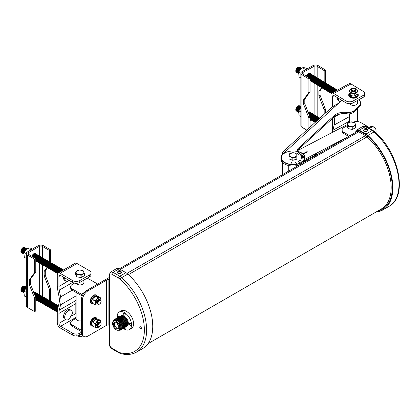 <?xml version="1.0" encoding="UTF-8"?>
<svg xmlns="http://www.w3.org/2000/svg" width="420" height="420" viewBox="0 0 420 420"><rect width="100%" height="100%" fill="white"/><g stroke="black" fill="none" stroke-linecap="round" stroke-linejoin="round"><path stroke-width="0.63" d="M120.535 270.968L118.524 270.916L119.054 271.357L118.141 271.798L118.435 272.081L119.38 271.672L119.963 272.302L120.451 272.129L119.921 271.483L120.829 271.252L120.535 270.968L120.508 271.283M117.411 272.444A2.074 1.197 0 0 0 117.411 272.501A2.074 1.197 0 0 0 118.02 273.352A2.074 1.197 0 0 0 120.278 273.609A2.074 1.197 0 0 0 121.558 272.501A2.074 1.197 0 0 0 121.558 272.444M366.923 128.903L364.943 128.667L364.544 128.903L365.284 129.25L364.544 129.811L364.943 130.042L365.731 129.507L366.518 130.042L366.923 129.811L366.177 129.25L366.923 128.903M363.657 130.279A2.074 1.197 -0 0 0 363.657 130.337A2.074 1.197 -0 0 0 364.266 131.182A2.074 1.197 -0 0 0 366.524 131.439A2.074 1.197 -0 0 0 367.805 130.337A2.074 1.197 -0 0 0 367.805 130.279M115.495 318.885A6.127 3.539 60 0 1 120.299 320.129A6.127 3.539 60 0 1 123.17 326.492A6.127 3.539 60 0 1 121.59 329.443M116.083 318.544A6.127 3.539 60 0 1 120.892 319.788A6.127 3.539 60 0 1 123.758 326.151A6.127 3.539 60 0 1 122.183 329.102M116.881 318.134A6.053 3.497 60 0 1 121.585 319.61A6.053 3.497 60 0 1 124.299 325.784A6.053 3.497 60 0 1 122.934 328.613M117.301 317.919A6.053 3.497 60 0 1 122.052 319.147A6.053 3.497 60 0 1 124.892 325.442A6.053 3.497 60 0 1 123.328 328.356M117.894 317.578A6.053 3.497 60 0 1 122.645 318.806A6.053 3.497 60 0 1 125.486 325.101A6.053 3.497 60 0 1 123.921 328.015M118.692 317.173A5.985 3.455 60 0 1 123.338 318.628A5.985 3.455 60 0 1 126.026 324.728A5.985 3.455 60 0 1 124.667 327.532M119.112 316.958A5.985 3.455 60 0 1 123.811 318.166A5.985 3.455 60 0 1 126.614 324.387A5.985 3.455 60 0 1 125.066 327.269M119.705 316.617A5.985 3.455 60 0 1 124.399 317.825A5.985 3.455 60 0 1 127.208 324.046A5.985 3.455 60 0 1 125.659 326.928M120.498 316.213A5.912 3.413 60 0 1 125.092 317.646A5.912 3.413 60 0 1 127.748 323.673A5.912 3.413 60 0 1 126.404 326.445M120.923 315.998A5.912 3.413 60 0 1 125.564 317.184A5.912 3.413 60 0 1 128.341 323.332A5.912 3.413 60 0 1 126.803 326.188M118.267 324.928A0.83 0.478 60 0 1 117.742 324.019M118.382 325.18A1.06 0.609 60 0 1 117.579 323.857A1.06 0.609 60 0 1 117.579 323.794M118.697 327.868A3.36 1.937 60 0 1 118.414 328.115A3.36 1.937 60 0 1 115.815 327.254A3.36 1.937 60 0 1 114.329 323.852A3.36 1.937 60 0 1 115.059 322.298A3.36 1.937 60 0 1 115.411 322.177M118.802 327.08A3.754 2.168 60 0 1 118.566 328.204A3.754 2.168 60 0 1 115.589 328.219A3.754 2.168 60 0 1 113.495 324.014A3.754 2.168 60 0 1 115.054 322.119A3.754 2.168 60 0 1 118.802 327.08M112.544 323.463A5.098 2.945 60 0 1 116.146 321.384A5.098 2.945 60 0 1 119.752 327.626A5.098 2.945 60 0 1 116.146 329.711A5.098 2.945 60 0 1 112.544 323.463L112.544 323.269A5.334 3.082 60 0 1 113.647 320.828A5.334 3.082 60 0 1 117.758 322.256A5.334 3.082 60 0 1 120.089 327.626A5.334 3.082 60 0 1 118.981 330.068A5.334 3.082 60 0 1 116.314 329.805A5.334 3.082 60 0 1 116.23 329.752M113.647 320.828L114.377 320.407A5.334 3.082 60 0 1 118.487 321.841A5.334 3.082 60 0 1 120.813 327.206A5.334 3.082 60 0 1 119.711 329.647L118.981 330.068M113.458 320.959A5.759 3.323 60 0 1 118.01 320.78A5.759 3.323 60 0 1 121.286 327.28A5.759 3.323 60 0 1 118.776 330.173M113.5 320.864A6.127 3.539 60 0 1 118.272 320.082A6.127 3.539 60 0 1 121.984 327.175A6.127 3.539 60 0 1 118.881 330.178M114.902 319.226A6.127 3.539 60 0 1 119.711 320.471A6.127 3.539 60 0 1 122.577 326.834A6.127 3.539 60 0 1 120.997 329.784M124.362 313.079A1.186 0.683 -120 0 0 123.769 313.021A1.186 0.683 -120 0 0 123.59 313.971A1.186 0.683 -120 0 0 124.362 315.016A1.186 0.683 -120 0 0 124.955 315.074A1.186 0.683 -120 0 0 125.139 314.123A1.186 0.683 -120 0 0 124.362 313.079M119.044 316.985A1.186 0.683 -120 0 0 118.514 316.454A1.186 0.683 -120 0 0 117.92 316.397A1.186 0.683 -120 0 0 117.836 317.604M123.868 328.057A1.186 0.683 -120 0 0 124.362 328.529A1.186 0.683 -120 0 0 124.955 328.587A1.186 0.683 -120 0 0 125.008 327.317M130.216 323.211A1.186 0.683 -120 0 0 129.623 323.153A1.186 0.683 -120 0 0 129.439 324.104A1.186 0.683 -120 0 0 130.216 325.148A1.186 0.683 -120 0 0 130.809 325.206A1.186 0.683 -120 0 0 130.988 324.256A1.186 0.683 -120 0 0 130.216 323.211M123.296 328.387A10.159 5.864 -120 0 0 124.362 329.096A10.159 5.864 -120 0 0 129.439 329.6A10.159 5.864 -120 0 0 130.998 321.457A10.159 5.864 -120 0 0 124.362 312.512A10.159 5.864 -120 0 0 119.285 312.007A10.159 5.864 -120 0 0 117.264 317.935M129.439 329.6L131.497 328.409A10.159 5.864 -120 0 0 133.056 320.271A10.159 5.864 -120 0 0 126.42 311.325A10.159 5.864 -120 0 0 121.343 310.821L119.285 312.007M140.616 326.844A1.186 0.683 -120 0 0 140.023 326.786A1.186 0.683 -120 0 0 139.839 327.737A1.186 0.683 -120 0 0 140.616 328.781A1.186 0.683 -120 0 0 141.209 328.839A1.186 0.683 -120 0 0 141.388 327.889A1.186 0.683 -120 0 0 140.616 326.844M125.916 272.664L119.207 268.79A5.019 2.898 -120 0 0 116.697 268.543L110.549 272.092A5.019 2.898 60 0 1 113.059 272.344L119.768 276.213A10.038 5.796 60 0 1 121.684 277.625A48.29 27.883 60 0 1 136.605 352.086L142.753 348.537A48.29 27.883 -120 0 0 127.832 274.076A10.038 5.796 -120 0 0 125.916 272.664L119.768 276.213A1.58 0.913 120 0 0 118.65 278.15L111.941 274.276A3.439 1.984 -120 0 0 109.51 275.683L109.51 344.022A3.439 1.984 -120 0 0 111.941 348.233L118.65 352.107A8.458 4.883 -120 0 0 120.262 352.784A46.709 26.969 -120 0 0 144.37 329.978A46.709 26.969 -120 0 0 120.262 279.342A8.458 4.883 -120 0 0 118.65 278.15M355.756 132.347L355.756 132.221A5.019 2.898 60 0 1 356.795 129.922A5.019 2.898 60 0 1 359.305 130.174L366.014 134.048A10.038 5.796 60 0 1 367.931 135.455A48.29 27.883 60 0 1 382.851 209.916A48.29 27.883 60 0 1 375.931 212.084M365.463 129.665L365.284 129.25M364.943 129.055L364.943 128.667M365.731 129.507L365.731 128.993M366.518 129.055L366.518 128.667M365.999 129.665L366.177 129.25M119.201 271.73L119.054 271.357M118.965 271.273L119.012 270.748M119.537 271.824L119.595 271.168M119.732 271.897L119.648 271.929A0.887 0.514 0 0 1 118.933 271.824M119.695 271.981L119.921 271.483M376.052 132.925L376.052 131.008A7.901 4.562 120 0 0 374.414 127.391A7.901 4.562 120 0 0 370.461 127.785L369.458 127.202A7.901 4.562 120 0 1 373.406 126.814L374.414 127.391M368.419 127.801L369.458 127.202M369.427 128.383L370.461 127.785M109.043 279.153L108.124 279.699A2.373 1.37 0 0 0 106.643 280.098L87.906 290.918L86.898 290.336L106.034 279.29A2.373 1.37 180 0 1 106.901 278.975L109.043 277.562M108.161 279.699L106.901 278.975M87.906 290.918A7.901 4.562 120 0 0 82.315 300.594L82.315 332.861A7.901 4.562 120 0 0 83.953 336.483A7.901 4.562 120 0 0 87.906 336.089L106.643 325.269A2.373 1.37 0 0 1 108.124 324.875L109.043 325.332M86.898 290.336A7.901 4.562 120 0 0 81.312 300.017L81.312 332.283A7.901 4.562 120 0 0 82.95 335.9L83.953 336.483M293.354 152.78L295.113 153.116A3.89 2.247 180 0 1 296.305 156.219A3.89 2.247 180 0 1 290.939 156.917A3.89 2.247 180 0 1 289.732 153.815A3.89 2.247 180 0 1 295.103 153.122L296.835 154.03M289.018 156.676L289.018 158.939L292.834 160.335L296.835 159.128L297.019 154.256L296.835 156.859L292.834 158.072L290.929 156.928L289.018 156.676L289.48 153.783L293.044 152.77M286.792 163.406A11.634 6.715 -0 0 0 298.631 163.616A11.634 6.715 -0 0 0 304.652 157.731A11.634 6.715 -0 0 0 299.245 152.056A11.634 6.715 -0 0 0 287.411 151.846A11.634 6.715 -0 0 0 281.384 157.731A11.634 6.715 -0 0 0 286.792 163.406M281.384 157.731L281.384 157.773A11.634 6.715 -0 0 0 281.384 157.773A11.634 6.715 -0 0 0 286.792 163.443A11.634 6.715 -0 0 0 298.631 163.658A11.634 6.715 -0 0 0 304.652 157.773A11.634 6.715 -0 0 0 304.652 157.752L304.652 157.731M291.522 162.341L290.719 164.052L291.522 162.341M295.517 162.157L296.494 163.868M298.053 161.375L299.98 162.787M299.681 160.377L302.211 161.416M300.967 156.755L303.954 156.324M300.468 155.857L303.261 155.09M303.991 159.002L300.951 158.708L303.991 159.002M299.602 154.98L302.059 153.883M297.455 153.799L299.093 152.266L297.286 153.694M298.494 154.261L300.526 152.901L298.342 154.145M301.14 157.563L304.201 157.437M358.838 99.729A9.917 5.728 -0 0 1 360.565 102.963A9.917 5.728 -0 0 1 359.026 106.024L353.588 110.98A6.022 3.476 -0 0 1 346.999 112.487A11.461 6.615 -0 0 0 334.462 115.353L298.132 148.459A4.316 2.494 -0 0 0 297.46 149.793A4.316 2.494 -0 0 0 299.465 151.898A12.044 6.956 -0 0 1 305.067 157.773A12.044 6.956 -0 0 1 293.018 164.724A12.044 6.956 -0 0 1 280.975 157.773A12.044 6.956 -0 0 1 282.844 154.051L285.532 151.599A0.803 0.462 -0 0 0 285.616 151.499L285.285 151.027A3.99 2.751 -132.3 0 0 283.253 151.51L331.763 107.305A3.99 2.751 47.7 0 1 333.795 106.822L334.772 106.701A0.803 0.462 -0 0 0 334.903 106.612L341.817 100.312M352.364 105.278A2.357 1.36 -0 0 0 354.643 105.278M360.565 102.963L360.565 104.249A9.917 5.728 180 0 1 359.026 107.315L353.588 112.266A6.022 3.476 180 0 1 346.999 113.773A11.461 6.615 180 0 0 334.462 116.639L298.132 149.746A4.316 2.494 180 0 0 297.607 150.434M305.067 157.773L305.067 159.059A12.044 6.956 180 0 1 303.424 162.561M299.087 165.065A12.044 6.956 180 0 1 287.018 165.086A12.044 6.956 180 0 1 280.975 159.059L280.975 157.773M334.772 106.701L285.616 151.499L285.285 151.027L285.285 151.83M283.253 151.51A3.99 2.751 -132.3 0 0 282.571 153.227L282.571 154.313M282.571 162.514L282.571 174.605M332.409 118.508L332.409 132.368M283.899 163.601L283.899 173.833M284.135 152.875A2.399 1.654 47.7 0 1 284.314 152.67A2.399 1.654 47.7 0 1 284.534 152.513M289.48 153.783L289.207 154.072M296.835 159.128L296.835 156.859M292.834 160.335L292.834 158.072M300.951 158.708L303.949 159.112M297.455 153.757L299.093 152.266M298.494 154.219L300.526 152.901M291.522 162.298L290.918 164.073M307.361 151.982L303.219 154.072M348.511 125.643A3.89 2.247 180 0 1 348.784 122.467A3.89 2.247 180 0 1 354.275 122.624A3.89 2.247 180 0 1 354.007 125.801A3.89 2.247 180 0 1 348.511 125.643M350.7 121.926L354.548 122.635M347.167 123.659L347.125 126.032L347.981 128.594L352.249 129.449L355.661 127.743L355.661 125.438L352.249 127.145L347.981 126.289L347.125 123.727L350.543 122.02M351.241 121.826L350.422 121.958M352.249 129.449L352.249 127.145M347.981 128.594L347.981 126.289M355.661 125.438L354.874 122.85L354.38 122.53M305.062 159.191L315.404 153.783L315.404 155.069A0.803 0.462 180 0 1 315.614 154.985L316.538 155.201M315.404 155.069L304.747 160.645M317.221 154.597A3.99 2.189 -117.6 0 0 316.538 153.878L315.567 153.715L339.665 141.104L339.743 141.734L339.665 141.104A0.803 0.462 180 0 1 339.796 141.015L339.796 141.561M348.653 136.385L339.796 141.015M347.125 124.761A8.033 4.636 -0 0 0 346.001 125.255L297.665 150.549M98.621 326.97A3.848 2.221 -60 0 1 98.186 327.269A3.848 2.221 -60 0 1 95.461 325.7A3.848 2.221 -60 0 1 98.186 320.985A3.848 2.221 -60 0 1 100.868 323.085M98.805 326.975L97.823 327.7L95.093 327.385L95.093 323.694L97.86 320.25L100.627 320.497L100.931 323.19M97.235 326.204A2.3 1.328 -60 0 1 96.632 324.445A2.3 1.328 -60 0 1 98.186 322.245A2.3 1.328 -60 0 1 99.503 322.266M97.676 326.466A2.321 1.339 -60 0 1 97.036 324.713A2.321 1.339 -60 0 1 98.6 322.476A2.321 1.339 -60 0 1 99.955 322.518M98.102 326.713A2.321 1.339 -60 0 1 97.461 324.959A2.321 1.339 -60 0 1 99.026 322.723A2.321 1.339 -60 0 1 100.38 322.765M99.456 326.755A2.321 1.339 -60 0 1 97.813 325.805A2.321 1.339 -60 0 1 99.456 322.969A2.321 1.339 -60 0 1 101.094 323.915A2.321 1.339 -60 0 1 99.456 326.755M99.524 326.66A2.152 1.244 -60 0 1 98.002 325.778A2.152 1.244 -60 0 1 99.524 323.143A2.152 1.244 -60 0 1 101.047 324.025A2.152 1.244 -60 0 1 99.524 326.66M100.627 320.497L98.579 319.31L95.807 319.064L93.177 321.946L92.836 322.822L93.177 321.946M95.093 323.694L93.041 322.507L93.041 326.198L95.093 327.385M98.621 304.353A3.848 2.221 -60 0 1 98.186 304.647A3.848 2.221 -60 0 1 95.461 303.077A3.848 2.221 -60 0 1 98.186 298.368A3.848 2.221 -60 0 1 100.868 300.463M98.805 304.353L97.823 305.078L95.093 304.762L95.093 301.072L97.86 297.628L100.627 297.875L100.931 300.568M97.235 303.581A2.3 1.328 -60 0 1 96.632 301.828A2.3 1.328 -60 0 1 98.186 299.628A2.3 1.328 -60 0 1 99.503 299.649M97.676 303.844A2.321 1.339 -60 0 1 97.036 302.09A2.321 1.339 -60 0 1 98.6 299.854A2.321 1.339 -60 0 1 99.955 299.896M98.102 304.091A2.321 1.339 -60 0 1 97.461 302.337A2.321 1.339 -60 0 1 99.026 300.101A2.321 1.339 -60 0 1 100.38 300.143M99.456 304.132A2.321 1.339 -60 0 1 97.813 303.188A2.321 1.339 -60 0 1 99.456 300.347A2.321 1.339 -60 0 1 101.094 301.292A2.321 1.339 -60 0 1 99.456 304.132M99.524 304.038A2.152 1.244 -60 0 1 98.002 303.161A2.152 1.244 -60 0 1 99.524 300.526A2.152 1.244 -60 0 1 101.047 301.403A2.152 1.244 -60 0 1 99.524 304.038M100.627 297.875L98.579 296.693L95.807 296.447L93.177 299.324L92.836 300.2L93.177 299.324M95.093 301.072L93.041 299.891L93.041 303.581L95.093 304.762M96.81 296.378L96.485 296.189A3.754 2.168 120 0 0 94.605 296.378A3.754 2.168 120 0 0 92.043 301.728L92.731 302.127M93.618 295.218A4.709 2.72 120 0 0 90.542 299.366A4.709 2.72 120 0 0 91.261 303.14L91.66 303.371A4.709 2.72 -60 0 1 90.935 299.596A4.709 2.72 -60 0 1 94.012 295.449A4.709 2.72 -60 0 1 96.369 295.213L95.97 294.987A4.709 2.72 120 0 0 93.618 295.218M96.81 319L96.485 318.812A3.754 2.168 120 0 0 94.605 318.995A3.754 2.168 120 0 0 92.153 322.303A3.754 2.168 120 0 0 92.731 325.311L92.778 325.343M93.618 317.84A4.709 2.72 120 0 0 90.542 321.988A4.709 2.72 120 0 0 91.261 325.757L91.66 325.988A4.709 2.72 -60 0 1 90.935 322.219A4.709 2.72 -60 0 1 94.012 318.066A4.709 2.72 -60 0 1 96.369 317.835L95.97 317.604A4.709 2.72 120 0 0 93.618 317.84M78.593 320.812A2.357 1.36 -0 0 0 81.312 320.849M78.823 284.812A2.357 1.36 -0 0 0 81.17 284.812M70.686 286.681A5.623 3.244 -0 0 0 72.335 288.976L72.335 290.262A5.623 3.244 180 0 1 70.686 287.968L70.686 286.681A5.623 3.244 -0 0 1 72.335 284.387L74.503 283.132M86.835 278.381A5.623 3.244 -0 0 1 89.255 279.206L97.713 284.093M81.312 330.246L72.335 325.059L72.335 326.351L81.312 331.532M72.335 326.351A5.623 3.244 180 0 1 70.686 324.051L70.686 322.765A5.623 3.244 -0 0 0 72.335 325.059M72.335 288.976L81.364 294.189L84.441 292.415M72.335 290.262L81.375 295.481A2.399 1.386 60 0 1 82.147 296.142M82.572 295.202A3.99 2.305 -120 0 0 81.364 294.189M70.686 322.765A5.623 3.244 -0 0 1 72.335 320.471L76.083 318.308M92.573 302.032L92.337 302.337A3.754 2.168 120 0 0 92.731 302.694L92.778 302.72M92.762 302.584L92.337 302.337M95.408 296.635L95.844 296.378L97.86 297.628M95.408 319.258L95.844 319L97.86 320.25M76.083 292.425L76.083 318.701A3.917 2.257 0 0 0 77.233 320.303A3.917 2.257 0 0 0 81.312 320.833M76.529 335.774L80.309 336.756L83.002 335.932M81.013 334.425L81.013 336.546M79.774 335.144A5.019 2.898 180 0 1 72.676 335.144L72.676 333.239A5.019 2.898 0 0 0 79.774 333.239L79.774 335.144L81.58 334.1M72.676 335.144L60.091 327.878A3.99 2.305 -120 0 1 57.272 322.991L57.272 312.438A20.076 11.592 -120 0 1 57.692 308.726L58.989 303.445A17.745 10.248 60 0 0 58.989 296.457L57.692 289.674A20.076 11.592 -120 0 1 57.272 285.479L57.272 274.927A3.99 2.305 -120 0 1 58.096 273.1L75.017 263.329A3.99 2.305 60 0 1 77.012 263.524L60.091 273.294A3.99 2.305 -120 0 0 58.096 273.1M91.067 272.837L91.067 274.738A5.019 2.898 180 0 1 89.597 276.791L89.597 274.89A5.019 2.898 0 0 0 91.067 272.837A5.019 2.898 0 0 0 89.597 270.79L77.012 263.524M76.083 300.914A17.745 10.248 -120 0 0 75.842 303.618L75.842 313.572A2.399 1.386 -120 0 0 76.083 314.727M72.676 333.239L60.617 326.277A2.399 1.386 60 0 1 58.921 323.342L58.921 313.388A17.745 10.248 60 0 1 59.288 310.107L60.59 304.826A20.076 11.592 -120 0 0 60.59 296.919L59.288 290.136A17.745 10.248 60 0 1 58.921 286.43L58.921 276.476A2.399 1.386 60 0 1 59.414 275.378A2.399 1.386 60 0 1 60.617 275.499L72.676 282.461L72.676 280.56L60.091 273.294M81.312 332.351L79.774 333.239M76.577 328.797A3.917 2.257 0 0 0 77.233 329.301A3.917 2.257 0 0 0 78.099 329.679M89.597 276.791L79.774 282.461A5.019 2.898 180 0 1 72.676 282.461M83.916 280.067L83.916 282.655A3.917 2.257 180 0 1 81.496 284.744A3.917 2.257 180 0 1 77.233 284.256A3.917 2.257 180 0 1 76.251 283.311M71.222 310.354L70.082 309.697A5.413 3.124 120 0 0 67.379 309.965A5.413 3.124 120 0 0 63.845 314.732A5.413 3.124 120 0 0 64.675 319.069L65.809 319.725A5.413 3.124 120 0 0 68.513 319.457A5.413 3.124 120 0 0 69.389 318.838L72.24 313.897A5.413 3.124 120 0 0 71.222 310.354A5.413 3.124 120 0 0 68.513 310.621A5.413 3.124 120 0 0 64.979 315.389A5.413 3.124 120 0 0 65.809 319.725M63.593 277.216A5.413 3.124 120 0 0 64.675 280.35L65.809 281.006A5.413 3.124 120 0 0 68.513 280.739A5.413 3.124 120 0 0 69.064 280.376M64.727 277.872A5.413 3.124 120 0 0 64.691 278.528A5.413 3.124 120 0 0 65.809 281.006M89.597 274.89L79.774 280.56L79.774 282.461M72.676 280.56A5.019 2.898 0 0 0 79.774 280.56M63.509 269.971A3.05 1.764 120 0 0 62.307 270.244A3.05 1.764 120 0 0 61.099 271.367M63.535 269.96A3.05 1.764 120 0 0 61.808 269.955A3.05 1.764 120 0 0 60.081 271.955M63.063 269.698A3.05 1.764 120 0 0 61.309 269.671A3.05 1.764 120 0 0 59.304 272.401M62.57 269.409A3.05 1.764 120 0 0 60.816 269.383A3.05 1.764 120 0 0 58.679 272.764M62.071 269.125A3.05 1.764 120 0 0 60.317 269.094A3.05 1.764 120 0 0 58.17 273.058M61.572 268.837A3.05 1.764 120 0 0 59.819 268.81A3.05 1.764 120 0 0 57.797 273.336M61.079 268.548A3.05 1.764 120 0 0 59.325 268.522A3.05 1.764 120 0 0 57.383 271.052A3.05 1.764 120 0 0 57.635 273.536M60.58 268.264A3.05 1.764 120 0 0 58.826 268.233A3.05 1.764 120 0 0 56.774 271.152A3.05 1.764 120 0 0 57.572 273.478M60.081 267.976A3.05 1.764 120 0 0 58.328 267.95A3.05 1.764 120 0 0 56.275 270.863A3.05 1.764 120 0 0 57.073 273.189M59.588 267.687A3.05 1.764 120 0 0 57.834 267.661A3.05 1.764 120 0 0 55.781 270.575A3.05 1.764 120 0 0 56.574 272.906M59.089 267.404A3.05 1.764 120 0 0 57.335 267.372A3.05 1.764 120 0 0 55.282 270.291A3.05 1.764 120 0 0 56.081 272.617M58.595 267.115A3.05 1.764 120 0 0 56.842 267.089A3.05 1.764 120 0 0 54.784 270.002A3.05 1.764 120 0 0 55.582 272.328M58.096 266.826A3.05 1.764 120 0 0 56.343 266.8A3.05 1.764 120 0 0 54.29 269.719A3.05 1.764 120 0 0 55.083 272.044M57.598 266.543A3.05 1.764 120 0 0 55.844 266.516A3.05 1.764 120 0 0 53.791 269.43A3.05 1.764 120 0 0 54.59 271.756M57.104 266.254A3.05 1.764 120 0 0 55.351 266.228A3.05 1.764 120 0 0 53.293 269.141A3.05 1.764 120 0 0 54.091 271.467M56.605 265.97A3.05 1.764 120 0 0 54.852 265.939A3.05 1.764 120 0 0 52.799 268.858A3.05 1.764 120 0 0 53.597 271.183M56.107 265.682A3.05 1.764 120 0 0 54.353 265.655A3.05 1.764 120 0 0 52.301 268.569A3.05 1.764 120 0 0 53.099 270.895M55.613 265.393A3.05 1.764 120 0 0 53.86 265.366A3.05 1.764 120 0 0 51.802 268.28A3.05 1.764 120 0 0 52.6 270.611M55.115 265.109A3.05 1.764 120 0 0 53.361 265.078A3.05 1.764 120 0 0 51.308 267.997A3.05 1.764 120 0 0 52.106 270.322M54.616 264.821A3.05 1.764 120 0 0 52.862 264.794A3.05 1.764 120 0 0 50.809 267.708A3.05 1.764 120 0 0 51.608 270.034M54.122 264.532A3.05 1.764 120 0 0 52.369 264.505A3.05 1.764 120 0 0 50.316 267.419A3.05 1.764 120 0 0 51.109 269.75M53.623 264.248A3.05 1.764 120 0 0 51.87 264.217A3.05 1.764 120 0 0 49.817 267.136A3.05 1.764 120 0 0 50.615 269.462M53.13 263.959A3.05 1.764 120 0 0 51.377 263.933A3.05 1.764 120 0 0 49.319 266.847A3.05 1.764 120 0 0 50.117 269.173M52.631 263.671A3.05 1.764 120 0 0 50.878 263.644A3.05 1.764 120 0 0 48.825 266.558A3.05 1.764 120 0 0 49.618 268.889M52.133 263.387A3.05 1.764 120 0 0 50.379 263.361A3.05 1.764 120 0 0 48.326 266.275A3.05 1.764 120 0 0 49.124 268.601M51.639 263.099A3.05 1.764 120 0 0 49.886 263.072A3.05 1.764 120 0 0 47.828 265.986A3.05 1.764 120 0 0 48.626 268.312M51.14 262.815A3.05 1.764 120 0 0 49.387 262.784A3.05 1.764 120 0 0 47.334 265.703A3.05 1.764 120 0 0 48.132 268.028M50.642 262.526A3.05 1.764 120 0 0 48.888 262.5A3.05 1.764 120 0 0 46.835 265.414A3.05 1.764 120 0 0 47.633 267.74M50.148 262.238A3.05 1.764 120 0 0 48.395 262.211A3.05 1.764 120 0 0 46.337 265.125A3.05 1.764 120 0 0 47.135 267.456M49.649 261.954A3.05 1.764 120 0 0 47.896 261.923A3.05 1.764 120 0 0 45.843 264.841A3.05 1.764 120 0 0 46.641 267.167M49.151 261.665A3.05 1.764 120 0 0 47.397 261.639A3.05 1.764 120 0 0 45.344 264.553A3.05 1.764 120 0 0 46.142 266.878M48.657 261.377A3.05 1.764 120 0 0 46.904 261.35A3.05 1.764 120 0 0 44.851 264.264A3.05 1.764 120 0 0 45.644 266.595M48.158 261.093A3.05 1.764 120 0 0 46.405 261.062A3.05 1.764 120 0 0 44.352 263.981A3.05 1.764 120 0 0 45.15 266.306M47.665 260.804A3.05 1.764 120 0 0 45.911 260.778A3.05 1.764 120 0 0 43.853 263.692A3.05 1.764 120 0 0 44.651 266.017M47.166 260.516A3.05 1.764 120 0 0 45.413 260.489A3.05 1.764 120 0 0 43.36 263.403A3.05 1.764 120 0 0 44.152 265.734M46.667 260.232A3.05 1.764 120 0 0 44.914 260.206A3.05 1.764 120 0 0 42.861 263.12A3.05 1.764 120 0 0 43.659 265.445M46.174 259.943A3.05 1.764 120 0 0 44.42 259.917A3.05 1.764 120 0 0 42.362 262.831A3.05 1.764 120 0 0 43.16 265.156M45.675 259.66A3.05 1.764 120 0 0 43.922 259.628A3.05 1.764 120 0 0 41.869 262.547A3.05 1.764 120 0 0 42.667 264.873M45.176 259.371A3.05 1.764 120 0 0 43.423 259.345A3.05 1.764 120 0 0 41.37 262.259A3.05 1.764 120 0 0 42.168 264.584M44.683 259.082A3.05 1.764 120 0 0 42.929 259.056A3.05 1.764 120 0 0 40.871 261.97A3.05 1.764 120 0 0 41.669 264.301M44.184 258.799A3.05 1.764 120 0 0 42.43 258.767A3.05 1.764 120 0 0 40.378 261.686A3.05 1.764 120 0 0 41.176 264.012M43.685 258.51A3.05 1.764 120 0 0 41.932 258.484A3.05 1.764 120 0 0 39.879 261.397A3.05 1.764 120 0 0 40.677 263.723M43.192 258.221A3.05 1.764 120 0 0 41.438 258.195A3.05 1.764 120 0 0 39.386 261.109A3.05 1.764 120 0 0 40.178 263.44M42.693 257.938A3.05 1.764 120 0 0 40.94 257.906A3.05 1.764 120 0 0 38.887 260.825A3.05 1.764 120 0 0 39.685 263.151M42.2 257.649A3.05 1.764 120 0 0 40.446 257.623A3.05 1.764 120 0 0 38.388 260.536A3.05 1.764 120 0 0 39.186 262.862M41.701 257.36A3.05 1.764 120 0 0 39.947 257.334A3.05 1.764 120 0 0 37.895 260.248A3.05 1.764 120 0 0 38.687 262.579M41.202 257.077A3.05 1.764 120 0 0 39.449 257.05A3.05 1.764 120 0 0 37.396 259.964A3.05 1.764 120 0 0 38.194 262.29M40.709 256.788A3.05 1.764 120 0 0 38.955 256.762A3.05 1.764 120 0 0 36.897 259.675A3.05 1.764 120 0 0 37.695 262.001M40.21 256.505A3.05 1.764 120 0 0 38.456 256.473A3.05 1.764 120 0 0 36.404 259.392A3.05 1.764 120 0 0 37.202 261.718M39.711 256.216A3.05 1.764 120 0 0 37.958 256.19A3.05 1.764 120 0 0 35.905 259.103A3.05 1.764 120 0 0 36.703 261.429M39.218 255.927A3.05 1.764 120 0 0 37.464 255.901A3.05 1.764 120 0 0 35.543 258.368M35.779 260.925A3.05 1.764 120 0 0 36.204 261.146M38.719 255.644A3.05 1.764 120 0 0 36.965 255.612A3.05 1.764 120 0 0 35.044 258.079M38.225 255.355A3.05 1.764 120 0 0 36.466 255.328A3.05 1.764 120 0 0 34.55 257.791M37.727 255.066A3.05 1.764 120 0 0 35.973 255.04A3.05 1.764 120 0 0 34.052 257.507M37.228 254.783A3.05 1.764 120 0 0 35.474 254.751A3.05 1.764 120 0 0 33.553 257.219M36.734 254.494A3.05 1.764 120 0 0 34.981 254.468A3.05 1.764 120 0 0 33.059 256.93M36.236 254.205A3.05 1.764 120 0 0 34.482 254.179A3.05 1.764 120 0 0 32.561 256.646M35.737 253.922A3.05 1.764 120 0 0 33.983 253.895A3.05 1.764 120 0 0 32.062 256.358M31.878 256.252A3.344 1.932 -60 0 1 33.952 253.633A3.344 1.932 -60 0 1 35.621 253.47A3.344 1.932 -60 0 1 36.167 254.142M57.561 309.309A3.05 1.764 120 0 0 57.288 311.729M57.95 307.676A3.05 1.764 120 0 0 57.277 312.076M58.175 306.763A3.05 1.764 120 0 0 56.254 309.682A3.05 1.764 120 0 0 57.073 311.913M58.322 306.164A3.05 1.764 120 0 0 57.834 306.38A3.05 1.764 120 0 0 55.781 309.298A3.05 1.764 120 0 0 56.574 311.624M58.412 305.807A3.05 1.764 120 0 0 57.335 306.096A3.05 1.764 120 0 0 55.282 309.01A3.05 1.764 120 0 0 56.081 311.336M58.438 305.702A3.05 1.764 120 0 0 56.842 305.807A3.05 1.764 120 0 0 54.784 308.721A3.05 1.764 120 0 0 55.582 311.052M58.096 305.55A3.05 1.764 120 0 0 56.343 305.519A3.05 1.764 120 0 0 54.29 308.438A3.05 1.764 120 0 0 55.083 310.763M57.598 305.261A3.05 1.764 120 0 0 55.844 305.235A3.05 1.764 120 0 0 53.791 308.149A3.05 1.764 120 0 0 54.59 310.475M57.104 304.973A3.05 1.764 120 0 0 55.351 304.946A3.05 1.764 120 0 0 53.293 307.86A3.05 1.764 120 0 0 54.091 310.191M56.605 304.689A3.05 1.764 120 0 0 54.852 304.663A3.05 1.764 120 0 0 52.799 307.577A3.05 1.764 120 0 0 53.597 309.902M56.107 304.4A3.05 1.764 120 0 0 54.353 304.374A3.05 1.764 120 0 0 52.301 307.288A3.05 1.764 120 0 0 53.099 309.614M55.613 304.117A3.05 1.764 120 0 0 53.86 304.085A3.05 1.764 120 0 0 51.802 307.004A3.05 1.764 120 0 0 52.6 309.33M55.115 303.828A3.05 1.764 120 0 0 53.361 303.802A3.05 1.764 120 0 0 51.308 306.716A3.05 1.764 120 0 0 52.106 309.041M54.616 303.539A3.05 1.764 120 0 0 52.862 303.513A3.05 1.764 120 0 0 50.809 306.427A3.05 1.764 120 0 0 51.608 308.758M54.122 303.256A3.05 1.764 120 0 0 52.369 303.224A3.05 1.764 120 0 0 50.316 306.143A3.05 1.764 120 0 0 51.109 308.469M53.623 302.967A3.05 1.764 120 0 0 51.87 302.941A3.05 1.764 120 0 0 49.817 305.855A3.05 1.764 120 0 0 50.615 308.18M53.13 302.678A3.05 1.764 120 0 0 51.377 302.652A3.05 1.764 120 0 0 49.319 305.566A3.05 1.764 120 0 0 50.117 307.897M52.631 302.395A3.05 1.764 120 0 0 50.878 302.363A3.05 1.764 120 0 0 48.825 305.282A3.05 1.764 120 0 0 49.618 307.608M52.133 302.106A3.05 1.764 120 0 0 50.379 302.08A3.05 1.764 120 0 0 48.326 304.994A3.05 1.764 120 0 0 49.124 307.319M51.639 301.817A3.05 1.764 120 0 0 49.886 301.791A3.05 1.764 120 0 0 47.828 304.705A3.05 1.764 120 0 0 48.626 307.036M51.14 301.534A3.05 1.764 120 0 0 49.387 301.507A3.05 1.764 120 0 0 47.334 304.421A3.05 1.764 120 0 0 48.132 306.747M50.642 301.245A3.05 1.764 120 0 0 48.888 301.219A3.05 1.764 120 0 0 46.835 304.132A3.05 1.764 120 0 0 47.633 306.458M50.148 300.956A3.05 1.764 120 0 0 48.395 300.93A3.05 1.764 120 0 0 46.337 303.849A3.05 1.764 120 0 0 47.135 306.175M49.649 300.673A3.05 1.764 120 0 0 47.896 300.647A3.05 1.764 120 0 0 45.843 303.56A3.05 1.764 120 0 0 46.641 305.886M49.151 300.384A3.05 1.764 120 0 0 47.397 300.358A3.05 1.764 120 0 0 45.344 303.272A3.05 1.764 120 0 0 46.142 305.603M48.657 300.101A3.05 1.764 120 0 0 46.904 300.069A3.05 1.764 120 0 0 44.851 302.988A3.05 1.764 120 0 0 45.644 305.314M48.158 299.812A3.05 1.764 120 0 0 46.405 299.786A3.05 1.764 120 0 0 44.352 302.699A3.05 1.764 120 0 0 45.15 305.025M47.665 299.523A3.05 1.764 120 0 0 45.911 299.497A3.05 1.764 120 0 0 43.853 302.411A3.05 1.764 120 0 0 44.651 304.742M47.166 299.24A3.05 1.764 120 0 0 45.413 299.208A3.05 1.764 120 0 0 43.36 302.127A3.05 1.764 120 0 0 44.152 304.453M46.667 298.951A3.05 1.764 120 0 0 44.914 298.925A3.05 1.764 120 0 0 42.861 301.838A3.05 1.764 120 0 0 43.659 304.164M46.174 298.662A3.05 1.764 120 0 0 44.42 298.636A3.05 1.764 120 0 0 42.362 301.55A3.05 1.764 120 0 0 43.16 303.881M45.675 298.379A3.05 1.764 120 0 0 43.922 298.352A3.05 1.764 120 0 0 41.869 301.266A3.05 1.764 120 0 0 42.667 303.592M45.176 298.09A3.05 1.764 120 0 0 43.423 298.064A3.05 1.764 120 0 0 41.37 300.977A3.05 1.764 120 0 0 42.168 303.303M44.683 297.801A3.05 1.764 120 0 0 42.929 297.775A3.05 1.764 120 0 0 40.871 300.694A3.05 1.764 120 0 0 41.669 303.019M44.184 297.518A3.05 1.764 120 0 0 42.43 297.491A3.05 1.764 120 0 0 40.378 300.405A3.05 1.764 120 0 0 41.176 302.731M43.685 297.229A3.05 1.764 120 0 0 41.932 297.203A3.05 1.764 120 0 0 39.879 300.116A3.05 1.764 120 0 0 40.677 302.442M43.192 296.945A3.05 1.764 120 0 0 41.438 296.914A3.05 1.764 120 0 0 39.386 299.833A3.05 1.764 120 0 0 40.178 302.159M42.693 296.656A3.05 1.764 120 0 0 40.94 296.63A3.05 1.764 120 0 0 38.887 299.544A3.05 1.764 120 0 0 39.685 301.87M42.2 296.368A3.05 1.764 120 0 0 40.446 296.342A3.05 1.764 120 0 0 38.388 299.255A3.05 1.764 120 0 0 39.186 301.586M41.701 296.084A3.05 1.764 120 0 0 39.947 296.053A3.05 1.764 120 0 0 37.895 298.972A3.05 1.764 120 0 0 38.687 301.298M41.202 295.796A3.05 1.764 120 0 0 39.449 295.769A3.05 1.764 120 0 0 37.396 298.683A3.05 1.764 120 0 0 38.194 301.009M40.709 295.507A3.05 1.764 120 0 0 38.955 295.481A3.05 1.764 120 0 0 36.897 298.394A3.05 1.764 120 0 0 37.695 300.725M40.21 295.223A3.05 1.764 120 0 0 38.456 295.192A3.05 1.764 120 0 0 36.404 298.111A3.05 1.764 120 0 0 37.202 300.437M39.711 294.935A3.05 1.764 120 0 0 37.958 294.908A3.05 1.764 120 0 0 35.905 297.822A3.05 1.764 120 0 0 36.703 300.148M39.218 294.646A3.05 1.764 120 0 0 37.464 294.619A3.05 1.764 120 0 0 35.558 297.04M35.779 299.644A3.05 1.764 120 0 0 36.204 299.864M38.719 294.362A3.05 1.764 120 0 0 36.965 294.336A3.05 1.764 120 0 0 35.259 296.284M38.225 294.074A3.05 1.764 120 0 0 36.466 294.047A3.05 1.764 120 0 0 34.986 295.586M37.727 293.79A3.05 1.764 120 0 0 35.973 293.758A3.05 1.764 120 0 0 34.729 294.935M37.228 293.501A3.05 1.764 120 0 0 35.474 293.475A3.05 1.764 120 0 0 34.487 294.32M36.734 293.213A3.05 1.764 120 0 0 34.981 293.186A3.05 1.764 120 0 0 34.262 293.743M36.236 292.929A3.05 1.764 120 0 0 34.482 292.897A3.05 1.764 120 0 0 34.046 293.202M35.737 292.64A3.05 1.764 120 0 0 33.983 292.614A3.05 1.764 120 0 0 33.847 292.698M35.243 292.352A3.05 1.764 120 0 0 34.713 292.058M35.243 253.633A3.05 1.764 120 0 0 34.713 253.339M33.763 292.472A3.344 1.932 -60 0 1 33.952 292.357A3.344 1.932 -60 0 1 35.621 292.189A3.344 1.932 -60 0 1 36.167 292.866M35.779 258.505L34.645 259.161L34.645 272.517L35.779 271.866L35.779 258.505L28.591 254.352A2.158 1.244 180 0 1 27.956 253.47A2.158 1.244 180 0 1 28.591 252.593L39.307 246.404A2.158 1.244 180 0 1 42.362 246.404L42.362 257.707M36.85 300.274L35.779 300.893M34.645 259.161L27.452 255.008A3.764 2.173 0 0 1 26.35 253.47A3.764 2.173 0 0 1 27.452 251.937L38.173 245.747A3.764 2.173 0 0 1 43.496 245.747L50.684 249.9L49.55 250.556L42.362 246.404M50.684 262.537L50.684 249.9M49.55 250.556L49.55 261.859M47.481 267.692L45.292 270.716L45.292 275.305L50.684 288.992L49.55 289.648L49.55 300.578M50.684 301.256L50.684 288.992M34.645 272.517L29.253 279.977L29.253 284.566L34.645 298.252L34.645 311.614L27.452 307.461A3.764 2.173 180 0 1 26.35 305.923L26.35 253.47M34.645 311.614L35.779 310.957L35.779 297.596L34.645 298.252M35.779 271.866L30.387 279.321L30.387 283.909L35.779 297.596M49.55 289.648L44.158 275.961L44.158 271.373L47.019 267.414M45.292 270.716L44.158 271.373M45.292 275.305L44.158 275.961M30.387 279.321L29.253 279.977M30.387 283.909L29.253 284.566M30.161 250.373L30.314 249.533L31.18 249.785M26.35 287.831L24.518 290.262L23.93 291.758L24.302 295.974L26.35 297.161M26.292 287.894A3.05 1.764 120 0 0 26.035 288.026A3.05 1.764 120 0 0 23.882 291.942M26.35 287.448A3.05 1.764 120 0 0 25.536 287.737A3.05 1.764 120 0 0 23.614 290.215A3.05 1.764 120 0 0 23.798 292.709M26.35 287.207A3.05 1.764 120 0 0 25.043 287.448A3.05 1.764 120 0 0 22.99 290.367A3.05 1.764 120 0 0 23.782 292.693M26.297 287.191A3.05 1.764 120 0 0 24.544 287.165A3.05 1.764 120 0 0 22.491 290.078A3.05 1.764 120 0 0 23.289 292.404M25.804 286.902A3.05 1.764 120 0 0 24.05 286.876A3.05 1.764 120 0 0 21.992 289.79A3.05 1.764 120 0 0 22.79 292.12M25.305 286.619A3.05 1.764 120 0 0 23.552 286.587A3.05 1.764 120 0 0 21.499 289.506A3.05 1.764 120 0 0 22.297 291.832M24.806 286.33A3.05 1.764 120 0 0 23.053 286.304A3.05 1.764 120 0 0 21 289.217A3.05 1.764 120 0 0 21.798 291.543M24.302 291.244L26.35 292.43M32.466 249.044L31.4 248.425C29.463 247.889 28.282 247.784 27.851 248.11L27.09 248.456L24.518 251.538L23.93 253.04L24.302 257.255L26.35 258.442M27.09 248.456L27.888 247.978L30.314 249.533M26.292 249.17A3.05 1.764 120 0 0 26.035 249.302A3.05 1.764 120 0 0 23.882 253.223M26.733 248.745A3.05 1.764 120 0 0 25.536 249.018A3.05 1.764 120 0 0 23.614 251.496A3.05 1.764 120 0 0 23.798 253.99M26.759 248.719A3.05 1.764 120 0 0 25.043 248.729A3.05 1.764 120 0 0 22.99 251.643A3.05 1.764 120 0 0 23.782 253.974M26.297 248.472A3.05 1.764 120 0 0 24.544 248.441A3.05 1.764 120 0 0 22.491 251.359A3.05 1.764 120 0 0 23.289 253.685M25.804 248.183A3.05 1.764 120 0 0 24.05 248.157A3.05 1.764 120 0 0 21.992 251.071A3.05 1.764 120 0 0 22.79 253.397M25.305 247.895A3.05 1.764 120 0 0 23.552 247.868A3.05 1.764 120 0 0 21.499 250.782A3.05 1.764 120 0 0 22.297 253.113M24.806 247.611A3.05 1.764 120 0 0 23.053 247.585A3.05 1.764 120 0 0 21 250.499A3.05 1.764 120 0 0 21.798 252.824M24.302 252.525L26.35 253.712M78.782 320.849A2.31 1.334 -0 0 0 81.218 320.849M79.175 284.865A2.31 1.334 -0 0 0 80.824 284.865M84.362 273.383L84.362 275.688L81.17 277.536L76.808 276.859L75.637 274.339L75.637 272.034L76.808 274.554L81.17 275.231L84.362 273.383L83.192 270.869M76.808 276.859L76.808 274.554M78.829 270.191L75.637 272.034M82.966 270.664L79.538 269.966M82.751 270.674A3.89 2.247 180 0 1 82.751 273.851A3.89 2.247 180 0 1 77.248 273.851A3.89 2.247 180 0 1 77.248 270.674A3.89 2.247 180 0 1 82.751 270.674M81.17 277.536L81.17 275.231M342.085 129.959A5.623 3.244 -0 0 0 343.728 132.253L343.728 133.539A5.623 3.244 180 0 1 342.085 131.245L342.085 129.959A5.623 3.244 -0 0 1 343.728 127.664L347.125 125.701M353.362 122.157A5.623 3.244 -0 0 1 360.649 122.483L369.138 127.386M343.728 132.253L349.823 135.77M343.728 133.539L348.71 136.416M353.824 91.823A1.995 1.15 180 0 1 353.183 91.823M355.798 90.347A2.31 1.334 180 0 1 354.48 91.707A2.31 1.334 180 0 1 351.829 91.418A2.31 1.334 180 0 1 351.209 90.347M355.798 90.048A2.31 1.334 180 0 1 354.48 91.408A2.31 1.334 180 0 1 351.829 91.119A2.31 1.334 180 0 1 351.209 90.048M355.178 88.977A2.31 1.334 180 0 1 355.094 90.862A2.31 1.334 180 0 1 351.829 90.814A2.31 1.334 180 0 1 351.913 88.93A2.31 1.334 180 0 1 355.178 88.977M354.884 88.982A1.906 1.103 180 0 1 354.816 90.542A1.906 1.103 180 0 1 352.123 90.499A1.906 1.103 180 0 1 352.191 88.945A1.906 1.103 180 0 1 354.884 88.982M356.391 89.098A3.985 2.3 180 0 1 356.255 92.353A3.985 2.3 180 0 1 350.616 92.274A3.985 2.3 180 0 1 350.758 89.019A3.985 2.3 180 0 1 356.391 89.098M352.385 88.478L356.706 89.129L357.977 91.786L354.764 93.697L350.291 93.046L349.031 90.484L352.244 88.573M349.031 90.484L349.031 92.657L350.233 95.261L350.291 93.046M350.291 95.219L350.8 95.576L350.233 95.261M354.764 93.697L354.764 95.87L355.226 95.918L354.06 96.101L357.977 93.959L357.977 91.786M350.8 95.576L354.06 96.101M352.952 88.342L352.139 88.515M356.207 88.867L356.564 89.077M357.42 94.642L357.42 94.826A3.917 2.257 180 0 1 354.958 96.925A3.917 2.257 180 0 1 350.669 96.38A3.917 2.257 180 0 1 349.587 94.826L349.587 94.237M357.977 93.912A4.746 2.74 180 0 1 358.25 94.826A4.746 2.74 180 0 1 355.262 97.367A4.746 2.74 180 0 1 350.065 96.71A4.746 2.74 180 0 1 348.763 94.826A4.746 2.74 180 0 1 349.293 93.566M358.25 94.826L358.25 95.482A4.746 2.74 180 0 1 355.262 98.023A4.746 2.74 180 0 1 350.065 97.367A4.746 2.74 180 0 1 348.763 95.482L348.763 94.826M363.101 95.487L353.036 101.015L353.036 102.916L363.101 97.388L363.101 95.487A5.019 2.898 0 0 0 364.665 93.387A5.019 2.898 0 0 0 363.279 91.392L351.015 83.948L333.68 93.471A3.99 2.247 -118.8 0 0 331.758 93.23A3.99 2.247 -118.8 0 0 330.929 95.056L330.929 105.614A20.076 11.298 -118.8 0 0 331.06 107.945M332.535 106.874A17.745 9.986 61.2 0 1 332.535 106.586L332.535 96.637A2.399 1.349 61.2 0 1 333.034 95.534A2.399 1.349 61.2 0 1 334.189 95.681L345.944 102.816L345.944 100.91L333.68 93.471M345.944 100.91A5.019 2.898 0 0 0 353.036 101.015M332.834 118.125A17.745 9.986 61.2 0 1 332.603 123.606L332.409 124.404M332.582 132.279A17.745 9.986 61.2 0 1 332.897 130.273L334.163 125.008A20.076 11.298 -118.8 0 0 334.163 117.101L334.131 116.939M364.665 93.387L364.665 95.288A5.019 2.898 180 0 1 363.101 97.388M353.036 102.916A5.019 2.898 180 0 1 345.944 102.816M357.42 100.511L357.42 103.12A3.917 2.257 180 0 1 354.958 105.215A3.917 2.257 180 0 1 350.669 104.675A3.917 2.257 180 0 1 349.729 103.714M337.307 97.577A5.413 3.203 121.3 0 0 338.394 100.569L339.502 101.241A5.413 3.203 121.3 0 0 340.478 101.53M331.758 93.23L349.099 83.711A3.99 2.247 61.2 0 1 351.015 83.948M338.415 98.248A5.413 3.203 121.3 0 0 339.502 101.241M319.683 118.314A3.05 1.806 121.3 0 0 318.822 118.592A3.05 1.806 121.3 0 0 316.937 120.813M319.867 118.146A3.05 1.806 121.3 0 0 318.339 118.298A3.05 1.806 121.3 0 0 316.166 121.517M319.662 118.067A3.05 1.806 121.3 0 0 317.856 118.004A3.05 1.806 121.3 0 0 315.656 121.984M319.174 117.773A3.05 1.806 121.3 0 0 317.368 117.71A3.05 1.806 121.3 0 0 315.331 122.283M318.691 117.479A3.05 1.806 121.3 0 0 316.885 117.416A3.05 1.806 121.3 0 0 314.89 119.936A3.05 1.806 121.3 0 0 315.173 122.425M318.208 117.185A3.05 1.806 121.3 0 0 316.402 117.122A3.05 1.806 121.3 0 0 314.302 119.984A3.05 1.806 121.3 0 0 315.079 122.336M317.725 116.891A3.05 1.806 121.3 0 0 315.919 116.828A3.05 1.806 121.3 0 0 313.819 119.689A3.05 1.806 121.3 0 0 314.596 122.042M317.237 116.597A3.05 1.806 121.3 0 0 315.436 116.534A3.05 1.806 121.3 0 0 313.336 119.395A3.05 1.806 121.3 0 0 314.113 121.748M316.754 116.303A3.05 1.806 121.3 0 0 314.947 116.24A3.05 1.806 121.3 0 0 312.853 119.102A3.05 1.806 121.3 0 0 313.63 121.454M316.27 116.009A3.05 1.806 121.3 0 0 314.465 115.946A3.05 1.806 121.3 0 0 312.365 118.808A3.05 1.806 121.3 0 0 313.142 121.16M315.788 115.715A3.05 1.806 121.3 0 0 313.981 115.652A3.05 1.806 121.3 0 0 311.881 118.514A3.05 1.806 121.3 0 0 312.659 120.866M315.299 115.421A3.05 1.806 121.3 0 0 313.498 115.358A3.05 1.806 121.3 0 0 311.399 118.22A3.05 1.806 121.3 0 0 312.175 120.572M314.816 115.127A3.05 1.806 121.3 0 0 313.01 115.064A3.05 1.806 121.3 0 0 310.916 117.926A3.05 1.806 121.3 0 0 311.693 120.278M314.333 114.833A3.05 1.806 121.3 0 0 312.527 114.77A3.05 1.806 121.3 0 0 310.427 117.632A3.05 1.806 121.3 0 0 311.204 119.984M313.85 114.539A3.05 1.806 121.3 0 0 312.044 114.476A3.05 1.806 121.3 0 0 309.976 117.212M313.367 114.245A3.05 1.806 121.3 0 0 311.561 114.182A3.05 1.806 121.3 0 0 309.671 116.414M312.879 113.951A3.05 1.806 121.3 0 0 311.073 113.888A3.05 1.806 121.3 0 0 309.393 115.684M312.396 113.657A3.05 1.806 121.3 0 0 310.59 113.594A3.05 1.806 121.3 0 0 309.136 115.007M311.913 113.363A3.05 1.806 121.3 0 0 310.107 113.3A3.05 1.806 121.3 0 0 308.894 114.377M311.43 113.069A3.05 1.806 121.3 0 0 309.624 113.006A3.05 1.806 121.3 0 0 308.663 113.778M310.942 112.775A3.05 1.806 121.3 0 0 309.136 112.712A3.05 1.806 121.3 0 0 308.448 113.216M310.459 112.481A3.05 1.806 121.3 0 0 308.653 112.418A3.05 1.806 121.3 0 0 308.248 112.686M309.976 112.187A3.05 1.806 121.3 0 0 309.419 111.872M308.165 112.46A3.344 1.979 -58.7 0 1 308.621 112.161A3.344 1.979 -58.7 0 1 310.354 112.03A3.344 1.979 -58.7 0 1 310.905 112.739M337.323 90.174A3.05 1.806 121.3 0 0 336.257 90.452A3.05 1.806 121.3 0 0 335.192 91.345M337.449 90.106A3.05 1.806 121.3 0 0 335.774 90.158A3.05 1.806 121.3 0 0 334.094 91.948M337.092 89.927A3.05 1.806 121.3 0 0 335.286 89.864A3.05 1.806 121.3 0 0 333.291 92.389M336.609 89.633A3.05 1.806 121.3 0 0 334.803 89.57A3.05 1.806 121.3 0 0 332.64 92.746M336.126 89.339A3.05 1.806 121.3 0 0 334.32 89.276A3.05 1.806 121.3 0 0 332.11 93.041M335.643 89.045A3.05 1.806 121.3 0 0 333.837 88.982A3.05 1.806 121.3 0 0 331.695 93.272M335.155 88.751A3.05 1.806 121.3 0 0 333.349 88.688A3.05 1.806 121.3 0 0 331.438 90.988A3.05 1.806 121.3 0 0 331.438 93.482M334.672 88.457A3.05 1.806 121.3 0 0 332.866 88.394A3.05 1.806 121.3 0 0 330.803 91.119A3.05 1.806 121.3 0 0 331.38 93.545M334.189 88.163A3.05 1.806 121.3 0 0 332.383 88.1A3.05 1.806 121.3 0 0 330.283 90.962A3.05 1.806 121.3 0 0 331.06 93.314M333.706 87.869A3.05 1.806 121.3 0 0 331.9 87.806A3.05 1.806 121.3 0 0 329.8 90.668A3.05 1.806 121.3 0 0 330.577 93.02M333.218 87.575A3.05 1.806 121.3 0 0 331.417 87.512A3.05 1.806 121.3 0 0 329.317 90.373A3.05 1.806 121.3 0 0 330.094 92.726M332.735 87.281A3.05 1.806 121.3 0 0 330.929 87.218A3.05 1.806 121.3 0 0 328.834 90.08A3.05 1.806 121.3 0 0 329.611 92.431M332.252 86.987A3.05 1.806 121.3 0 0 330.445 86.924A3.05 1.806 121.3 0 0 328.346 89.786A3.05 1.806 121.3 0 0 329.123 92.143M331.769 86.693A3.05 1.806 121.3 0 0 329.963 86.63A3.05 1.806 121.3 0 0 327.863 89.492A3.05 1.806 121.3 0 0 328.639 91.849M331.28 86.399A3.05 1.806 121.3 0 0 329.48 86.336A3.05 1.806 121.3 0 0 327.38 89.198A3.05 1.806 121.3 0 0 328.156 91.555M330.797 86.105A3.05 1.806 121.3 0 0 328.991 86.042A3.05 1.806 121.3 0 0 326.897 88.904A3.05 1.806 121.3 0 0 327.673 91.261M330.314 85.811A3.05 1.806 121.3 0 0 328.508 85.748A3.05 1.806 121.3 0 0 326.408 88.61A3.05 1.806 121.3 0 0 327.185 90.967M329.831 85.517A3.05 1.806 121.3 0 0 328.025 85.454A3.05 1.806 121.3 0 0 325.925 88.316A3.05 1.806 121.3 0 0 326.702 90.673M329.348 85.223A3.05 1.806 121.3 0 0 327.542 85.16A3.05 1.806 121.3 0 0 325.442 88.022A3.05 1.806 121.3 0 0 326.219 90.379M328.86 84.929A3.05 1.806 121.3 0 0 327.054 84.866A3.05 1.806 121.3 0 0 324.959 87.728A3.05 1.806 121.3 0 0 325.736 90.085M328.377 84.635A3.05 1.806 121.3 0 0 326.571 84.572A3.05 1.806 121.3 0 0 324.471 87.433A3.05 1.806 121.3 0 0 325.248 89.791M327.894 84.341A3.05 1.806 121.3 0 0 326.088 84.278A3.05 1.806 121.3 0 0 323.988 87.139A3.05 1.806 121.3 0 0 324.765 89.497M327.411 84.047A3.05 1.806 121.3 0 0 325.605 83.984A3.05 1.806 121.3 0 0 323.505 86.846A3.05 1.806 121.3 0 0 324.282 89.203M326.923 83.753A3.05 1.806 121.3 0 0 325.117 83.69A3.05 1.806 121.3 0 0 323.022 86.552A3.05 1.806 121.3 0 0 323.799 88.909M326.44 83.459A3.05 1.806 121.3 0 0 324.634 83.396A3.05 1.806 121.3 0 0 322.534 86.258A3.05 1.806 121.3 0 0 323.311 88.615M325.957 83.165A3.05 1.806 121.3 0 0 324.151 83.102A3.05 1.806 121.3 0 0 322.051 85.964A3.05 1.806 121.3 0 0 322.828 88.321M325.474 82.871A3.05 1.806 121.3 0 0 323.668 82.808A3.05 1.806 121.3 0 0 321.568 85.67A3.05 1.806 121.3 0 0 322.345 88.027M324.986 82.577A3.05 1.806 121.3 0 0 323.18 82.514A3.05 1.806 121.3 0 0 321.085 85.376A3.05 1.806 121.3 0 0 321.862 87.733M324.502 82.283A3.05 1.806 121.3 0 0 322.697 82.22A3.05 1.806 121.3 0 0 320.596 85.082A3.05 1.806 121.3 0 0 321.373 87.439M324.019 81.989A3.05 1.806 121.3 0 0 322.214 81.926A3.05 1.806 121.3 0 0 320.114 84.788A3.05 1.806 121.3 0 0 320.891 87.145M323.536 81.695A3.05 1.806 121.3 0 0 321.731 81.632A3.05 1.806 121.3 0 0 319.631 84.493A3.05 1.806 121.3 0 0 320.407 86.851M323.048 81.401A3.05 1.806 121.3 0 0 321.242 81.344A3.05 1.806 121.3 0 0 319.147 84.2A3.05 1.806 121.3 0 0 319.925 86.557M322.565 81.107A3.05 1.806 121.3 0 0 320.759 81.049A3.05 1.806 121.3 0 0 318.659 83.906A3.05 1.806 121.3 0 0 319.436 86.263M322.082 80.813A3.05 1.806 121.3 0 0 320.276 80.755A3.05 1.806 121.3 0 0 318.176 83.611A3.05 1.806 121.3 0 0 318.953 85.969M321.599 80.519A3.05 1.806 121.3 0 0 319.793 80.462A3.05 1.806 121.3 0 0 317.693 83.317A3.05 1.806 121.3 0 0 318.47 85.675M321.111 80.225A3.05 1.806 121.3 0 0 319.305 80.168A3.05 1.806 121.3 0 0 317.21 83.023A3.05 1.806 121.3 0 0 317.987 85.381M320.628 79.931A3.05 1.806 121.3 0 0 318.822 79.873A3.05 1.806 121.3 0 0 316.722 82.73A3.05 1.806 121.3 0 0 317.499 85.087M320.145 79.637A3.05 1.806 121.3 0 0 318.339 79.58A3.05 1.806 121.3 0 0 316.239 82.436A3.05 1.806 121.3 0 0 317.016 84.793M319.662 79.343A3.05 1.806 121.3 0 0 317.856 79.286A3.05 1.806 121.3 0 0 315.756 82.142A3.05 1.806 121.3 0 0 316.533 84.499M319.174 79.049A3.05 1.806 121.3 0 0 317.368 78.992A3.05 1.806 121.3 0 0 315.273 81.848A3.05 1.806 121.3 0 0 316.05 84.205M318.691 78.755A3.05 1.806 121.3 0 0 316.885 78.698A3.05 1.806 121.3 0 0 314.79 81.553A3.05 1.806 121.3 0 0 315.567 83.911M318.208 78.467A3.05 1.806 121.3 0 0 316.402 78.404A3.05 1.806 121.3 0 0 314.302 81.26A3.05 1.806 121.3 0 0 315.079 83.617M317.725 78.172A3.05 1.806 121.3 0 0 315.919 78.109A3.05 1.806 121.3 0 0 313.819 80.966A3.05 1.806 121.3 0 0 314.596 83.323M317.237 77.879A3.05 1.806 121.3 0 0 315.436 77.816A3.05 1.806 121.3 0 0 313.336 80.671A3.05 1.806 121.3 0 0 314.113 83.029L314.108 114.655M316.754 77.585A3.05 1.806 121.3 0 0 314.947 77.522A3.05 1.806 121.3 0 0 312.853 80.377A3.05 1.806 121.3 0 0 313.63 82.735M316.27 77.291A3.05 1.806 121.3 0 0 314.465 77.228A3.05 1.806 121.3 0 0 312.365 80.084A3.05 1.806 121.3 0 0 313.142 82.441M315.788 76.996A3.05 1.806 121.3 0 0 313.981 76.933A3.05 1.806 121.3 0 0 311.881 79.79A3.05 1.806 121.3 0 0 312.659 82.147M315.299 76.703A3.05 1.806 121.3 0 0 313.498 76.639A3.05 1.806 121.3 0 0 311.399 79.495A3.05 1.806 121.3 0 0 312.175 81.853M314.816 76.409A3.05 1.806 121.3 0 0 313.01 76.346A3.05 1.806 121.3 0 0 310.916 79.202A3.05 1.806 121.3 0 0 311.693 81.559M314.333 76.114A3.05 1.806 121.3 0 0 312.527 76.052A3.05 1.806 121.3 0 0 310.427 78.908A3.05 1.806 121.3 0 0 311.204 81.265M313.85 75.82A3.05 1.806 121.3 0 0 312.044 75.758A3.05 1.806 121.3 0 0 310.034 78.32M313.367 75.527A3.05 1.806 121.3 0 0 311.561 75.464A3.05 1.806 121.3 0 0 309.55 78.026M312.879 75.233A3.05 1.806 121.3 0 0 311.073 75.17A3.05 1.806 121.3 0 0 309.062 77.732M312.396 74.939A3.05 1.806 121.3 0 0 310.59 74.876A3.05 1.806 121.3 0 0 308.579 77.438M311.913 74.645A3.05 1.806 121.3 0 0 310.107 74.582A3.05 1.806 121.3 0 0 308.096 77.144M311.43 74.351A3.05 1.806 121.3 0 0 309.624 74.288A3.05 1.806 121.3 0 0 307.613 76.85M310.942 74.056A3.05 1.806 121.3 0 0 309.136 73.993A3.05 1.806 121.3 0 0 307.125 76.555M310.459 73.763A3.05 1.806 121.3 0 0 308.653 73.7A3.05 1.806 121.3 0 0 306.642 76.261M309.976 73.469A3.05 1.806 121.3 0 0 309.419 73.154M310.06 80.441A3.05 1.806 121.3 0 0 310.721 80.971M310.06 119.159A3.05 1.806 121.3 0 0 310.721 119.689M306.453 76.141A3.344 1.979 -58.7 0 1 308.621 73.442A3.344 1.979 -58.7 0 1 310.354 73.311A3.344 1.979 -58.7 0 1 310.905 74.02M311.472 120.188L310.06 120.965M310.06 127.082L310.06 117.427L308.894 118.067L303.639 104.302L303.639 99.713L308.894 92.332L310.06 91.691L310.06 78.335L303.051 74.083A2.158 1.244 180 0 1 302.458 73.222A2.158 1.244 180 0 1 303.13 72.319L314.108 66.287A2.158 1.244 180 0 1 317.163 66.334L317.163 77.8M306.737 130.111L301.885 127.171A3.764 2.173 180 0 1 300.851 125.675L300.851 73.222A3.764 2.173 0 0 0 301.885 74.718L301.885 127.171M300.851 73.222A3.764 2.173 0 0 1 302.022 71.647L313.005 65.615A3.764 2.173 0 0 1 318.323 65.693L325.332 69.946L324.167 70.586L317.163 66.334M325.332 113.164L325.332 109.037L320.077 95.277L320.077 90.689L322.061 87.895M324.167 114.224L324.167 109.678L325.332 109.037M308.894 118.067L308.894 128.142M310.06 78.335L308.894 78.971L301.885 74.718M308.894 78.971L308.894 92.332M325.332 82.751L325.332 69.946M324.167 109.678L318.911 95.918L318.911 91.324L321.568 87.596M324.167 70.586L324.167 82.047M310.06 91.691L304.799 99.073L304.799 103.661L310.06 117.427M303.639 104.302L304.799 103.661M303.639 99.713L304.799 99.073M318.911 95.918L320.077 95.277M318.911 91.324L320.077 90.689M304.936 70.045L305.072 69.284L305.87 69.531M307.256 68.77L306.311 68.198C304.364 67.63 303.151 67.51 302.673 67.83L301.943 68.145L299.255 71.253L298.683 72.67L299.035 76.923L300.851 78.026M299.035 72.193L300.851 73.295M301.943 68.145L302.72 67.704L305.072 69.284M301.051 68.922A3.05 1.806 121.3 0 0 300.904 68.995A3.05 1.806 121.3 0 0 298.694 72.629M301.56 68.434A3.05 1.806 121.3 0 0 300.421 68.702A3.05 1.806 121.3 0 0 298.483 71.059A3.05 1.806 121.3 0 0 298.552 73.552M301.633 68.371A3.05 1.806 121.3 0 0 299.938 68.408A3.05 1.806 121.3 0 0 297.848 71.216A3.05 1.806 121.3 0 0 298.552 73.605M301.256 68.177A3.05 1.806 121.3 0 0 299.45 68.114A3.05 1.806 121.3 0 0 297.355 70.975A3.05 1.806 121.3 0 0 298.132 73.327M300.772 67.883A3.05 1.806 121.3 0 0 298.967 67.82A3.05 1.806 121.3 0 0 296.872 70.681A3.05 1.806 121.3 0 0 297.649 73.033M300.29 67.589A3.05 1.806 121.3 0 0 298.483 67.526A3.05 1.806 121.3 0 0 296.383 70.387A3.05 1.806 121.3 0 0 297.161 72.739M299.806 67.295A3.05 1.806 121.3 0 0 298 67.232A3.05 1.806 121.3 0 0 295.901 70.093A3.05 1.806 121.3 0 0 296.678 72.45M300.851 107.856L299.255 109.977L299.035 110.912L300.851 112.014M299.035 110.912L298.683 111.389L299.035 115.642L300.851 116.744M300.851 107.231A3.05 1.806 121.3 0 0 300.421 107.42A3.05 1.806 121.3 0 0 298.483 109.778A3.05 1.806 121.3 0 0 298.552 112.277M300.851 106.848A3.05 1.806 121.3 0 0 299.938 107.126A3.05 1.806 121.3 0 0 297.848 109.94A3.05 1.806 121.3 0 0 298.552 112.324M300.851 106.627A3.05 1.806 121.3 0 0 299.45 106.832A3.05 1.806 121.3 0 0 297.355 109.694A3.05 1.806 121.3 0 0 298.132 112.051M300.772 106.601A3.05 1.806 121.3 0 0 298.967 106.538A3.05 1.806 121.3 0 0 296.872 109.4A3.05 1.806 121.3 0 0 297.649 111.757M300.29 106.307A3.05 1.806 121.3 0 0 298.483 106.244A3.05 1.806 121.3 0 0 296.383 109.106A3.05 1.806 121.3 0 0 297.161 111.463M299.806 106.013A3.05 1.806 121.3 0 0 298 105.95A3.05 1.806 121.3 0 0 295.901 108.811A3.05 1.806 121.3 0 0 296.678 111.169M300.851 107.746A3.05 1.806 121.3 0 0 298.694 111.353M117.411 272.386C118.167 270.659 119.264 270.197 120.708 271L121.558 272.386A2.074 1.197 180 0 1 120.278 273.494A2.074 1.197 180 0 1 118.02 273.236A2.074 1.197 180 0 1 117.411 272.386L117.411 272.501M120.183 271.735A0.887 0.514 0 0 0 120.362 271.331M363.657 130.216C364.413 128.489 365.51 128.026 366.954 128.83L367.805 130.216A2.074 1.197 180 0 1 366.524 131.323A2.074 1.197 180 0 1 364.266 131.066A2.074 1.197 180 0 1 363.657 130.216L363.657 130.337M366.544 129.46A0.887 0.514 0 0 0 366.544 129.04M365.369 129.717A0.887 0.514 0 0 0 366.098 129.717M118.787 271.1A0.887 0.514 0 0 0 118.608 271.509M120.036 271.016A0.887 0.514 0 0 0 119.327 270.916M119.207 268.79L113.059 272.344A1.58 0.913 120 0 0 111.941 274.276M364.922 129.04A0.887 0.514 0 0 0 364.922 129.46M366.098 128.782A0.887 0.514 0 0 0 365.369 128.782M367.931 135.455L374.078 131.906A1.58 0.63 -48 0 1 374.834 131.801C398.969 152.366 408.298 196.655 388.999 206.367A48.29 27.883 -120 0 0 374.078 131.906A10.038 5.796 -120 0 0 372.162 130.499L366.014 134.048M366.24 126.546A1.58 0.913 120 0 0 365.453 126.625A5.019 2.898 -120 0 0 362.943 126.373L366.24 126.546L372.95 130.421A1.58 0.913 120 0 0 372.162 130.499L365.453 126.625L359.305 130.174M127.832 274.076L121.684 277.625A1.58 0.63 132 0 0 120.262 279.342M148.087 343.628L381.502 208.871A46.709 26.969 -120 0 0 367.07 136.847L128.431 274.627M356.354 132.001A4.226 2.441 60 0 1 359.305 130.82L366.014 134.689A9.245 5.339 60 0 1 367.778 135.991A0.793 0.315 132 0 1 367.07 136.847A8.458 4.883 -120 0 0 365.453 135.66L126.956 273.357M366.014 134.689A0.793 0.457 120 0 1 365.453 135.66L358.743 131.786L120.325 269.435M359.305 130.82A0.793 0.457 120 0 1 358.743 131.786A3.439 1.984 -120 0 0 357.026 131.618L119.317 268.858M367.778 135.991A47.502 27.426 60 0 1 391.839 180.873A47.502 27.426 60 0 1 377.748 211.04M109.51 275.683A1.58 0.913 180 0 1 109.043 275.037L110.549 272.092M109.51 344.022A1.58 0.913 180 0 1 109.043 343.376L109.043 275.037M111.941 348.233A1.58 0.913 120 0 0 112.266 348.957C110.276 347.624 109.205 345.765 109.043 343.376M118.65 352.107A1.58 0.913 120 0 0 118.976 352.832L112.266 348.957M118.976 352.832L120.992 353.671A1.58 1.124 -75.8 0 1 120.262 352.784M82.315 300.594L81.312 300.017M82.315 332.861L81.312 332.283M108.124 279.699L108.124 324.875M106.643 280.098L106.643 325.269M359.026 106.024L359.026 107.315M298.132 148.459L298.132 149.746M334.462 115.353L334.462 116.639M346.999 112.487L346.999 113.773M353.588 110.98L353.588 112.266M307.162 152.009L303.104 153.967M307.498 151.914L307.031 151.594L307.566 151.935L303.314 154.161M316.538 153.878L316.538 154.991M302.873 153.767L307.031 151.594M96.941 296.389A4.106 2.368 120 0 0 94.437 296.184A4.106 2.368 120 0 0 91.649 300.227A4.106 2.368 120 0 0 92.904 303.266M96.941 319.011A4.106 2.368 120 0 0 94.437 318.806A4.106 2.368 120 0 0 91.649 322.844A4.106 2.368 120 0 0 92.904 325.889M76.083 317.347L60.617 326.277M71.542 316.055L75.842 313.572M75.842 303.618L58.921 313.388M58.921 323.342L65.494 319.541M60.617 275.499L58.921 276.476M58.921 286.43L69.232 280.476M72.629 282.434L59.288 290.136M60.59 296.919L72.224 290.199M59.288 310.107L76.083 300.41M76.083 295.88L60.59 304.826M28.591 252.593L28.591 254.352M39.307 294.677L39.307 262.973M39.307 255.953L39.307 246.404M27.452 255.008L27.452 307.461M42.362 264.742L42.362 296.425M334.231 95.708L332.535 96.637M332.535 106.586L338.567 103.273M332.897 130.273L349.587 121.102M349.587 116.534L334.163 125.008M334.163 117.101L339.623 114.098M314.108 75.931L314.108 66.287M303.13 72.319L303.13 74.125M317.163 84.919L317.163 116.524M362.943 126.373L356.795 129.922M388.999 206.367L382.851 209.916M120.992 353.671C126.882 355.147 132.085 354.622 136.605 352.086M372.95 130.421L374.834 131.801M297.78 165.448L297.78 165.821M288.262 165.448L288.262 171.318M293.816 152.754L292.556 152.722M307.498 151.93L303.272 154.119M91.66 303.371L93.098 303.613M91.66 325.988L93.098 326.235M97.33 319.053L96.369 317.835M97.33 296.431L96.369 295.213M81.511 336.604L80.309 336.756M23.93 291.758L24.518 290.262M23.93 253.04L24.518 251.538M83.291 270.848L82.698 270.512M357.42 121.564L357.42 108.78M349.587 122.089L349.587 113.825M298.683 72.67L299.255 71.253M298.683 111.389L299.255 109.977"/></g></svg>
